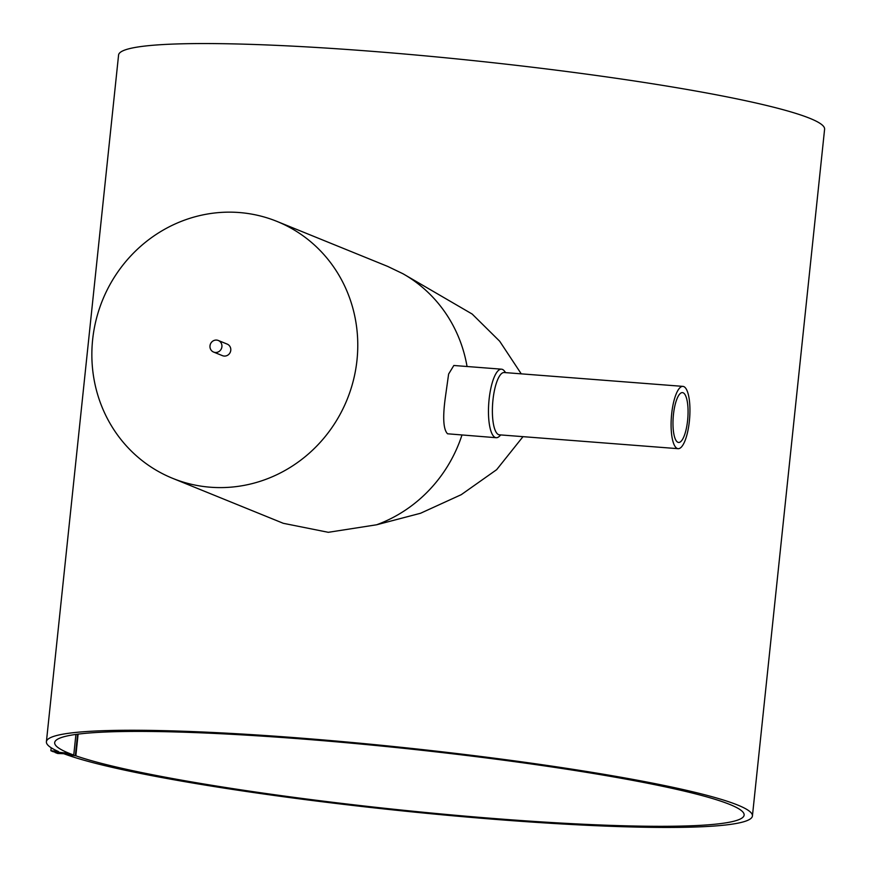 <?xml version="1.0" encoding="UTF-8"?>
<svg xmlns="http://www.w3.org/2000/svg" width="871" height="871" viewBox="0 0 871 871"><rect width="100%" height="100%" fill="white"/><g stroke="black" fill="none" stroke-linecap="round" stroke-linejoin="round"><path stroke-width="1.31" d="M75.842 755.81L71.52 755.201A350.088 31.116 6 0 1 66.577 753.339L54.993 752.446A362.238 32.205 -174 0 0 57.682 753.48L63.812 753.709A354.954 31.552 -174 0 0 453.247 815.822A354.954 31.552 -174 0 0 752.424 815.964L824.597 129.246A354.954 31.552 -174 0 0 807.188 117.291A354.954 31.552 -174 0 0 417.753 55.178A354.954 31.552 -174 0 0 118.576 55.036L46.403 741.754A354.954 31.552 -174 0 0 58.499 751.553L50.877 750.715A362.238 32.205 -174 0 0 53.218 751.727L66 753.001A349.75 31.095 -174 0 0 70.769 754.83L73.752 755.059A346.625 30.812 6 0 1 68.983 753.241A346.625 30.812 6 0 1 54.688 742.625A346.625 30.812 6 0 1 351.351 743.17A346.625 30.812 6 0 1 729.844 804.477A346.625 30.812 6 0 1 744.128 815.093A346.625 30.812 6 0 1 458.233 815.517A346.625 30.812 6 0 1 75.842 755.81L78.118 734.122M752.424 815.964A354.954 31.552 -174 0 0 735.004 803.998A354.954 31.552 -174 0 0 345.58 741.885A354.954 31.552 -174 0 0 46.403 741.754M277.011 221.43A138.652 131.989 -67.9 0 0 92.642 339.625A138.652 131.989 -67.9 0 0 172.61 478.321A138.652 131.989 -67.9 0 0 356.99 360.126A138.652 131.989 -67.9 0 0 277.011 221.43L387.704 266.417L402.979 273.755L472.18 314.05L499.693 341.236L521.25 373.844M523.003 436.654L496.644 469.676L461.249 494.674L420.53 513.269L376.599 524.788L328.302 532.312L283.304 523.308L172.61 478.321M213.602 352.069L222.464 355.662A6.249 5.945 -67.9 0 0 230.771 350.338A6.249 5.945 -67.9 0 0 227.168 344.089L218.305 340.485A6.249 5.945 -67.9 0 0 209.998 345.809A6.249 5.945 -67.9 0 0 213.602 352.069A6.249 5.945 -67.9 0 0 221.909 346.734A6.249 5.945 -67.9 0 0 218.305 340.485M467.052 366.506A138.652 131.989 -67.9 0 0 402.979 273.755M500.825 434.934L499.377 436.306A34.372 10.071 -85.6 0 1 496.176 437.71L447.563 433.791C443.252 429.479 442.566 416.915 445.527 396.109L448.619 374.051L453.835 365.482L501.489 369.173A34.372 10.071 -85.6 0 1 504.429 371.068L505.659 372.636M678.106 448.685L499.388 434.825A31.247 9.146 -85.6 0 1 492.953 400.072A31.247 9.146 -85.6 0 1 504.222 372.527L682.929 386.376A31.247 9.146 -85.6 0 1 689.375 421.129A31.247 9.146 -85.6 0 1 678.106 448.685A31.247 9.146 -85.6 0 1 671.661 413.932A31.247 9.146 -85.6 0 1 682.929 386.376M496.176 437.71A34.372 10.071 -85.6 0 1 489.088 399.484A34.372 10.071 -85.6 0 1 501.489 369.173M75.919 734.416L73.752 755.059M673.435 414.65A24.998 7.316 -85.6 0 1 682.45 392.614A24.998 7.316 -85.6 0 1 687.611 420.41A24.998 7.316 -85.6 0 1 678.585 442.457A24.998 7.316 -85.6 0 1 673.435 414.65M376.599 524.788A138.652 131.989 -67.9 0 0 461.968 435.054M54.993 752.446L55.047 751.869M50.877 750.715L51.182 747.764M75.342 755.767L77.606 734.199"/></g></svg>
